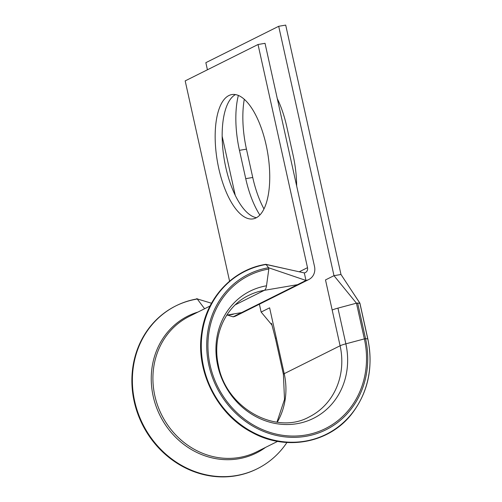 <?xml version="1.0" encoding="UTF-8"?>
<svg xmlns="http://www.w3.org/2000/svg" width="502" height="502" viewBox="0 0 502 502"><rect width="100%" height="100%" fill="white"/><g stroke="black" fill="none" stroke-linecap="round" stroke-linejoin="round"><path stroke-width="0.75" d="M263.952 208.901A63.057 25.502 80.3 0 1 252.738 177.47L246.457 149.138A63.057 25.502 80.3 0 1 244.292 99.27M259.848 215A63.057 25.502 80.3 0 1 245.735 178.662L239.454 150.33A63.057 25.502 80.3 0 1 238.368 95.418M218.79 168.547A63.057 25.502 -99.7 0 0 253.033 218.891A63.057 25.502 -99.7 0 0 266.116 144.915A63.057 25.502 -99.7 0 0 231.874 94.564A63.057 25.502 -99.7 0 0 218.79 168.547M235.476 94.577A63.057 25.502 -99.7 0 0 225.787 167.354A63.057 25.502 -99.7 0 0 256.428 217.692M277.299 98.643A63.057 25.502 80.3 0 1 286.78 126.699L293.061 155.024A63.057 25.502 80.3 0 1 296.669 186.01M277.261 422.207A67.87 61.614 63.5 0 0 284.214 373.676L340.099 345.771L325.503 279.915L333.987 275.68L340.99 274.487L359.834 303.126L359.338 303.371M207.42 69.784L205.845 62.675L278.698 26.292L333.987 275.68L356.451 303.183L359.834 303.126L367.765 338.906M222.185 136.375L235.269 195.403M259.39 304.212L261.134 312.062L269.618 307.826L276.301 337.965A10.875 1.211 -12.5 0 0 275.485 338.649L271.544 323.382M278.698 26.292L285.701 25.1L340.99 274.487M229.577 281.145L185.182 80.891L258.034 44.509L307.506 267.679A4.662 4.229 63.5 0 1 305.385 272.561A4.662 4.229 63.5 0 1 304.306 272.912L266.079 264.472L265.583 264.742L266.079 264.472A91.044 82.648 63.5 0 0 203.58 366.78A91.044 82.648 63.5 0 0 305.247 441.139A91.044 82.648 63.5 0 0 367.753 338.837L365.556 338.693L357.637 302.982M226.797 315.118L241.613 312.595L233.129 316.831A12.425 11.276 63.5 0 0 236.003 315.89L308.855 279.507A12.425 11.276 63.5 0 0 314.509 266.487L265.031 43.316L258.034 44.509M241.613 312.595L305.982 280.449A12.425 11.276 63.5 0 0 308.855 279.507M235.281 304.827L264.309 290.332C265.414 289.723 266.148 288.211 266.506 285.795L268.827 269.022L268.545 267.742L305.982 280.449L304.306 272.912M204.603 308.743L196.903 298.533M332.18 310.054A10.875 1.211 -12.5 0 1 337.94 308.128L356.451 303.183L364.364 338.9L365.556 338.693A86.871 78.858 63.5 0 1 305.913 436.307A86.871 78.858 63.5 0 1 208.907 365.356A86.871 78.858 63.5 0 1 268.545 267.742L266.079 264.472M272.071 325.196L261.134 312.062M233.129 316.831L227.682 315.118M211.505 303.239L197.236 298.91M197.957 312.062A76.549 69.489 63.5 0 0 153.179 396.254A76.549 69.489 63.5 0 0 265.545 447.401M197.173 298.891A91.044 82.648 63.5 0 0 134.668 401.192A91.044 82.648 63.5 0 0 201.867 473.769A91.044 82.648 63.5 0 0 286.931 442.494M245.735 178.662L252.738 177.47M266.506 285.801A71.058 64.501 63.5 0 0 217.724 365.644A71.058 64.501 63.5 0 0 297.071 423.682A71.058 64.501 63.5 0 0 345.853 343.839A10.875 1.211 -12.5 0 0 340.099 345.771A67.87 61.614 63.5 0 1 309.232 416.905C275.981 435.623 225.894 408.214 218.332 365.029C211.919 336.158 225.298 306.534 248.578 295.465A67.87 61.614 63.5 0 1 264.309 290.332L297.491 284.684M276.947 422.163L284.508 399.429L283.404 374.36A10.875 1.211 -12.5 0 1 284.214 373.676L276.301 337.965M210.024 306.038L189.223 316.423A75.639 68.661 63.5 0 0 161.594 414.771A75.639 68.661 63.5 0 0 256.817 451.762L277.619 441.371M299.255 271.795L307.506 267.679M239.454 150.33L246.457 149.138M196.677 299.136A91.044 82.648 63.5 0 0 137.592 413.29A91.044 82.648 63.5 0 0 257.187 468.799M268.827 269.022A85.553 77.666 63.5 0 0 210.093 365.155A85.553 77.666 63.5 0 0 305.63 435.033A85.553 77.666 63.5 0 0 364.364 338.9L345.853 343.839L337.94 308.128M283.404 374.36L275.485 338.649M265.822 264.322C232.872 269.461 206.266 297.837 201.653 332.807C195.447 371.317 217.209 414.47 251.841 432.341C285.688 451.198 328.653 443.41 351.438 414.326C368.104 392.752 373.57 367.596 367.822 338.863L359.903 303.145L352.109 291.386M226.691 315.281L233.248 314.296M265.884 264.322L288.368 269.392"/></g></svg>
